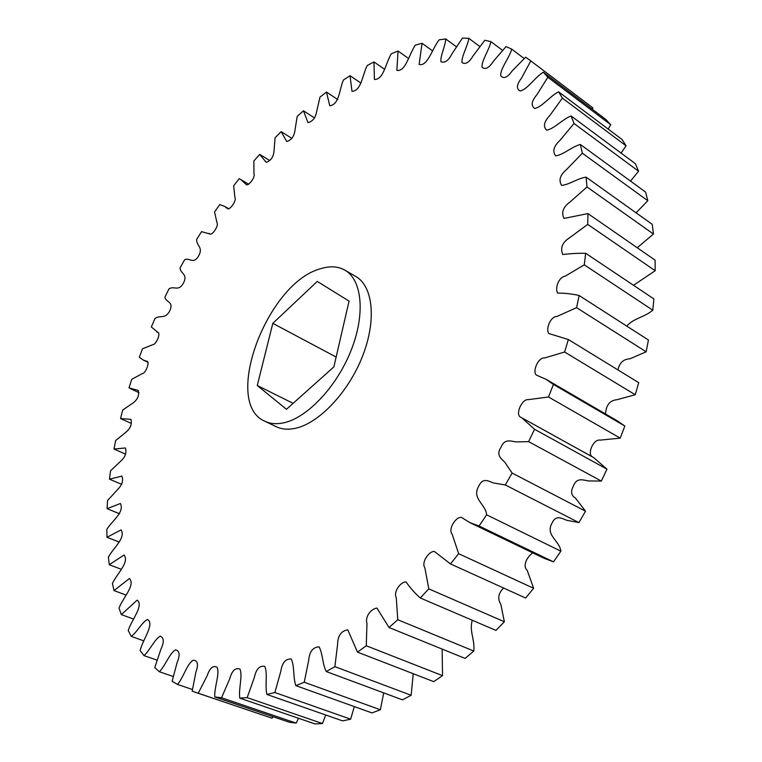 <?xml version="1.0" encoding="UTF-8"?>
<svg xmlns="http://www.w3.org/2000/svg" width="762" height="762" viewBox="0 0 762 762"><rect width="100%" height="100%" fill="white"/><g stroke="black" fill="none" stroke-linecap="round" stroke-linejoin="round"><path stroke-width="1.14" d="M283.178 422.939C276.235 424.329 270.119 423.758 264.824 421.215C221.98 403.127 267.062 283.112 320.307 268.805C329.679 265.795 337.861 266.233 344.834 270.129C362.188 279.835 365.57 314.23 350.987 350.672C336.547 387.115 306.743 418.319 283.178 422.939M344.834 270.129L355.692 276.416C373.18 286.198 376.761 320.516 362.312 356.778C348.005 393.04 318.24 423.996 294.58 428.473C287.607 429.825 281.454 429.225 276.13 426.663L264.824 421.215M195.091 692.21L272.11 718.223L192.176 691.182L195.815 672.436C198.596 664.778 197.834 660.683 193.529 660.168C187.261 662.902 183.509 677.78 177.47 684.419L172.136 681.247L177.117 662.492C180.203 655.091 179.67 650.872 175.536 649.815C169.659 653.063 165.259 665.893 159.353 671.741L154.781 667.56L160.906 649.224C164.268 642.176 164.049 637.813 160.239 636.137C154.638 639.118 149.733 650.624 143.951 655.596L140.141 650.529C142.646 639.642 155.029 623.821 147.457 619.449C142.103 622.173 136.874 632.289 131.283 636.413L128.235 630.574C131.445 619.916 144.104 605.58 137.189 600.123L121.329 614.61L119.024 608.105C122.844 597.818 135.674 584.987 129.426 578.529L114.014 590.579L112.433 583.521C116.786 573.71 129.673 562.366 124.092 555.012L109.271 564.69L108.394 557.174C113.167 547.954 126.063 538.067 121.11 529.895L107.004 537.286L106.804 529.409C111.909 520.865 124.749 512.388 120.406 503.501L107.109 508.692L107.547 500.529L117.91 489.214C122.187 484.88 123.501 480.517 121.872 476.107L109.48 479.193L110.528 470.84L121.025 460.858C125.359 456.857 126.816 452.561 125.416 447.97L113.986 449.066L115.614 440.579L126.178 431.987C130.559 428.273 132.14 424.053 130.921 419.329L120.539 418.567L131.216 423.386M214.789 696.935L221.542 697.744L296.189 723.128L289.236 722.195L214.789 696.935C214.093 687.648 219.989 673.941 217.113 667.35C213.112 665.102 209.798 667.903 207.169 675.751L198.244 693.229M239.792 698.144L247.164 697.621L322.469 723.548L314.925 723.9L239.792 698.144C238.363 689.191 242.916 675.723 239.935 669.084C235.372 667.426 231.962 670.665 229.733 678.799L221.542 697.744M266.938 694.468L274.853 692.525L350.653 719.176L342.614 720.89L266.938 694.468C264.738 686 267.919 672.932 264.719 666.379C259.604 665.378 256.156 669.055 254.365 677.418L247.164 697.621M295.894 685.648L304.248 682.247L380.371 709.784L371.942 712.918L295.894 685.648C292.913 677.809 294.637 665.483 291.217 659.016C285.579 658.673 282.111 662.769 280.816 671.293L274.853 692.525M326.241 671.551L334.899 666.655L411.166 695.277L402.488 699.849L326.241 671.551C322.488 664.464 322.717 653.167 319.049 646.843C312.925 647.186 309.467 651.662 308.696 660.283L304.248 682.247M357.473 652.129L366.274 645.766L442.503 675.646L433.73 681.638L357.473 652.129L347.796 629.85C341.205 630.831 337.804 635.66 337.585 644.309L334.899 666.655M389.02 627.507L397.793 619.735L473.783 651.043L465.087 658.406L389.02 627.507L376.952 608.105C371.951 608.305 364.627 616.172 366.97 623.44L366.274 645.766M420.243 597.951L428.806 588.874L504.377 621.773L495.948 630.393L420.243 597.951C414.909 593.207 410.156 587.835 405.994 581.854C400.926 581.844 393.097 591.312 396.278 597.865L397.793 619.735M450.475 563.918L458.648 553.688L533.629 588.283L525.637 598.027L450.475 563.918L434.388 551.488C429.263 550.907 420.957 562.185 424.882 567.919L428.806 588.874M469.773 522.561L544.011 558.27L553.507 561.861L479.041 525.999L469.773 522.561L461.696 517.531C456.505 515.741 447.675 529.085 452.114 534.048L458.648 553.688M479.041 525.999L486.632 514.817L560.88 551.174C559.479 540.325 544.916 535.219 552.183 522.799C556.231 514.293 562.261 518.731 566.861 520.322L578.929 522.599L585.511 511.197L575.281 497.881C571.09 495.452 570.49 491.423 573.5 485.804C576.834 477.06 583.578 480.231 588.54 480.955L601.332 481.06L606.981 469.173L593.712 457.6L521.751 417.776L534.543 429.263L606.981 469.173M578.929 522.599L505.292 484.956L493.433 482.946C488.928 481.432 483.098 477.041 478.86 485.899C471.335 498.853 485.556 503.692 486.632 514.817M505.292 484.956L512.121 473.05L585.511 511.197M601.332 481.06L528.618 441.636L515.969 441.903C511.092 441.303 504.52 438.236 500.977 447.304C495.519 455.381 501.806 458.972 505.092 462.601L512.121 473.05M528.618 441.636L534.543 429.263M592.436 456.895C586.75 454.095 593.569 438.683 600.065 440.122L620.23 438.131L548.526 397.002L528.276 399.64C521.741 398.774 514.75 415.214 520.922 417.328L521.751 417.776M548.526 397.002L553.412 384.429L624.83 426.025L617.315 420.843L546.116 379.352L553.412 384.429M605.514 413.966C606.076 405.089 609.895 400.336 616.963 399.717L635.251 394.745L564.604 352.015L544.706 357.93C538.077 357.102 532.133 371.751 536.41 375.114L546.116 379.352M564.604 352.015L568.366 339.528L638.718 382.667L635.251 394.745M617.972 369.951C619.43 362.836 623.421 359.112 629.945 358.797L646.147 351.806L576.567 307.658L557.07 316.43C550.088 316.497 545.544 329.575 548.84 333.527L568.366 339.528M576.567 307.658L579.149 295.513L648.433 340.014L646.147 351.806M626.735 326.079C633.774 318.078 644.376 317.383 652.786 310.201L584.283 264.843L565.404 276.073C558.184 277.225 554.85 288.893 557.679 293.094C565.004 293.094 572.157 293.903 579.149 295.513M584.283 264.843L585.664 253.27L653.882 298.923L652.786 310.201M633.498 285.283L655.187 270.71L587.721 224.38L569.738 237.658C562.423 242.278 560.08 247.898 562.727 254.518C570.347 253.594 577.996 253.175 585.664 253.27M587.721 224.38L587.94 213.598L655.11 260.156L655.187 270.71M637.213 247.755L653.453 234.039L587.007 186.976L570.147 201.892C563.137 206.978 561.089 212.484 563.994 218.427L587.94 213.598M587.007 186.976L586.092 177.155L652.262 224.371L653.453 234.039M636.06 212.817L647.814 200.73L582.339 153.21L566.795 169.326C560.137 174.841 558.394 180.194 561.584 185.385C568.871 184.842 578.11 178.137 586.092 177.155M582.339 153.21L580.368 144.485L645.585 192.091L647.814 200.73M630.526 181.099L638.575 171.231L574.015 123.492L559.937 140.408C553.65 146.304 552.24 151.447 555.708 155.848C562.975 155.029 572.195 146.523 580.368 144.485M574.015 123.492L571.09 115.967L635.394 163.716L638.575 171.231M621.087 153.086L626.078 145.828L562.394 98.127L549.869 115.453C543.992 121.653 542.915 126.549 546.64 130.14C553.85 129.092 562.842 118.986 571.09 115.967M562.394 98.127L558.603 91.84L622.059 139.494L626.078 145.828M608.2 129.083L610.724 124.711L547.849 77.257L536.924 94.669C531.495 101.117 530.752 105.718 534.714 108.49C541.877 107.204 550.412 95.774 558.603 91.84M547.849 77.257L543.325 72.238L605.99 119.586L610.724 124.711M592.312 109.252L592.941 107.937L530.809 60.922L521.532 78.086C516.55 84.677 516.122 88.964 520.227 90.954C527.285 89.659 535.267 76.952 543.325 72.238M530.809 60.922L525.666 57.169L512.235 70.856C507.482 77.476 503.663 79.143 500.796 75.876C499.739 69.085 509.626 57.769 511.693 49.092L506.035 46.568L493.395 61.303C489.052 68.018 485.261 69.98 482.032 67.208C481.413 60.56 489.423 49.73 490.88 41.615L484.822 40.281L473.192 55.702C469.297 62.446 465.572 64.741 462.02 62.589C461.324 56.312 467.963 45.825 468.773 38.31L462.42 38.1L451.866 53.997C448.418 60.712 444.779 63.284 440.95 61.722C440.188 55.788 445.503 45.825 445.722 38.948L439.16 39.795C432.206 48.482 427.587 66.942 419.138 64.389L422.053 43.282L415.366 45.11C409.061 54.083 405.775 71.828 396.878 70.39L398.04 51.025L391.316 53.769C385.705 62.884 383.677 79.848 374.418 79.458L373.961 61.922L367.265 65.494C362.379 74.619 361.55 90.764 351.987 91.345L350.044 75.695L343.424 80.02C339.3 89.03 339.595 104.337 329.784 105.813L326.488 92.069L320.002 97.079L316.563 111.957C315.42 117.91 312.563 121.463 307.991 122.625L303.476 110.804L297.17 116.415L294.923 130.654C294.075 136.465 291.351 140.094 286.76 141.541L281.159 131.635L275.072 137.808L274.006 151.305C273.425 157.001 270.834 160.677 266.233 162.344L259.69 154.362L253.86 161.011L253.965 173.688C255.575 176.946 249.117 185.433 246.526 184.823L241.049 179.718L248.698 184.252M120.539 418.567L122.711 410.004L133.264 402.841C137.712 399.345 139.379 395.202 138.274 390.411L129.016 387.906L131.712 379.343L142.199 373.647C145.609 373.504 149.628 362.864 147.361 361.398L143.485 360.178L139.303 357.302L142.494 348.796L152.886 344.615C156.181 344.662 160.83 333.432 158.048 332.47L151.314 326.965L154.962 318.564C160.134 314.554 165.278 319.888 169.878 310.553C173.993 301.095 165.64 302.695 164.944 297.075L169.031 288.846C174.155 285.512 178.47 292.056 183.518 282.978C188.147 273.682 180.261 273.91 180.089 267.833L184.575 259.813C189.624 257.165 193.072 264.881 198.539 256.127C203.635 247.05 196.291 245.916 196.653 239.42L201.52 231.658L209.883 233.963C212.227 235.791 218.913 225.571 217.027 222.875L214.541 212.017L219.751 204.568L224.733 206.445L227.714 208.759C230.191 209.864 236.744 200.482 234.925 197.615L233.639 185.814L239.182 178.737L241.049 179.718M113.986 449.066L125.492 454.095M592.941 107.937L529.809 60.16M620.23 438.131L624.83 426.025M553.507 561.861L560.88 551.174M533.629 588.283L527.199 570.357C522.151 565.814 527.266 556.441 532.828 552.888M504.377 621.773L500.824 604.333C497.367 598.722 498.281 593.284 503.577 588.016M473.783 651.043C475.078 639.928 468.954 630.631 472.307 620.268M442.503 675.646L442.151 649.081M411.166 695.277L413.223 673.703M380.371 709.784L383.705 692.877M350.653 719.176L354.311 706.593M322.469 723.548L325.736 714.994M296.189 723.128L298.494 718.271M272.11 718.223L272.987 716.69M109.48 479.193L121.787 484.384M107.109 508.692L119.596 513.788M107.004 537.286L119.205 542.106M109.271 564.69L121.225 569.271M114.014 590.579L125.949 595.027M121.329 614.61L133.445 619.001M131.283 636.413L143.78 640.842M143.951 655.596L157.02 660.13M159.353 671.741L173.222 676.485M177.47 684.419L192.424 689.496M524.199 58.541L511.693 49.092M502.539 50.359L490.88 41.615M479.822 46.52L468.773 38.31M456.371 46.768L445.722 38.948M432.483 50.816L422.053 43.282M408.432 58.398L398.04 51.025M384.486 69.237L373.961 61.922M360.931 83.087L350.044 75.695M337.747 99.536L326.488 92.069M314.658 118.024L303.476 110.804M291.713 138.274L281.159 131.635M269.634 160.439L259.69 154.362M349.063 301.104L333.88 366.884L286.464 409.299L257.261 385.505L272.825 323.345L317.268 281.426L349.063 301.104M272.825 323.345L336.147 357.045M257.261 385.505L293.113 403.355M130.588 388.725L138.998 392.659M143.485 360.178L148.18 362.445M156.877 331.965L158.525 332.784M208.998 233.41L210.331 234.163M224.733 206.445L228.962 208.883M522.218 418.043L592.855 457.143"/></g></svg>
